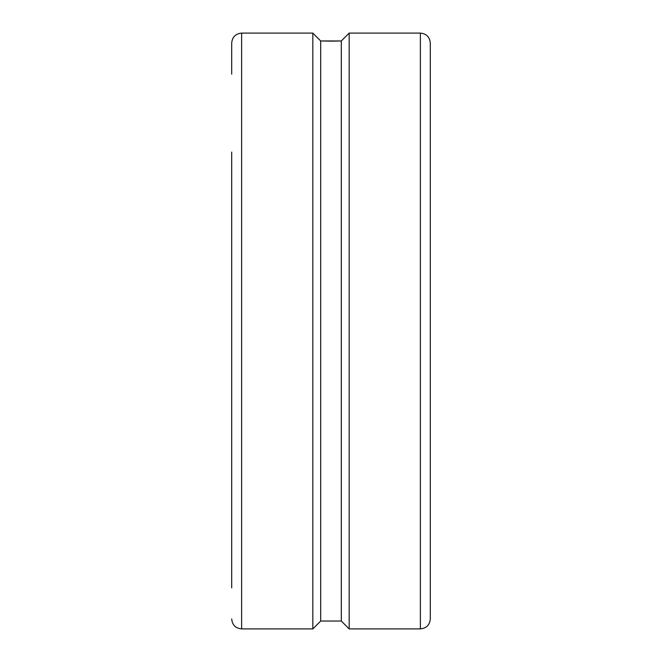 <?xml version="1.0" encoding="UTF-8"?>
<svg xmlns="http://www.w3.org/2000/svg" width="662" height="662" viewBox="0 0 662 662"><rect width="100%" height="100%" fill="white"/><g stroke="black" fill="none" stroke-linecap="round" stroke-linejoin="round"><path stroke-width="0.99" d="M231.7 152.095L231.7 587.856M420.37 33.1C426.402 33.688 429.712 36.998 430.3 43.03L430.3 618.97C429.712 625.002 426.402 628.312 420.37 628.9L349.172 628.9L349.172 33.1L420.37 33.1L420.37 628.9M241.63 628.9L241.63 33.1L312.828 33.1L312.828 628.9L241.63 628.9C235.598 628.312 232.288 625.002 231.7 618.97M241.63 33.1C235.598 33.688 232.288 36.998 231.7 43.03L231.7 74.144M349.172 33.1L341.311 40.961L331 41.143L320.689 40.961L312.828 33.1M312.828 628.9L320.689 621.039L341.311 621.039L349.172 628.9M320.689 621.039L320.689 40.961L341.311 40.961L341.311 621.039"/></g></svg>

